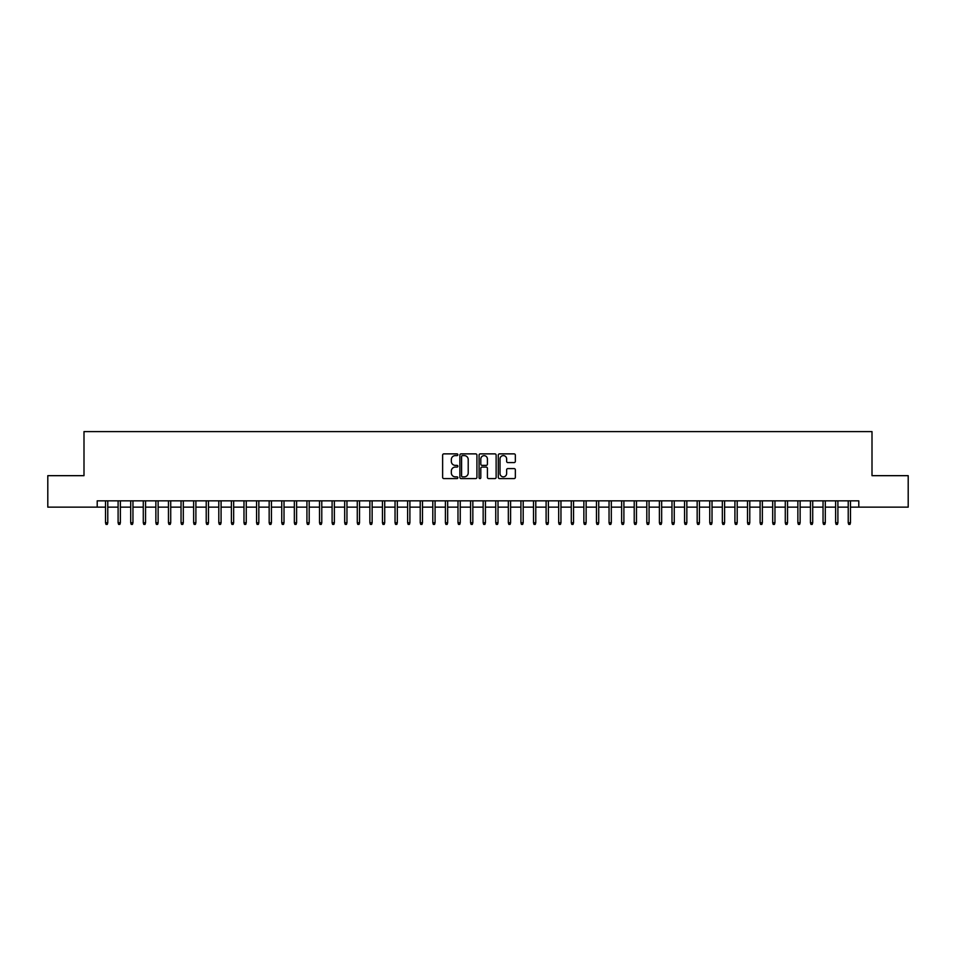 <?xml version="1.0" encoding="UTF-8"?>
<svg xmlns="http://www.w3.org/2000/svg" width="956" height="956" viewBox="0 0 956 956"><rect width="100%" height="100%" fill="white"/><g stroke="black" fill="none" stroke-linecap="round" stroke-linejoin="round"><path stroke-width="1.43" d="M457.864 454.733A0.86 0.86 0 0 0 456.992 453.873L443.871 453.873A1.231 1.231 0 0 0 442.628 455.104L442.628 477.355A1.231 1.231 0 0 0 443.871 478.586L456.992 478.586A0.86 0.86 0 0 0 457.864 477.725A0.86 0.86 0 0 0 456.992 476.853L455.295 476.853A3.955 3.955 0 0 1 451.34 472.897L451.34 471.045A3.955 3.955 0 0 1 455.295 467.09L456.992 467.09A0.86 0.86 0 0 0 457.864 466.229A0.86 0.86 0 0 0 456.992 465.369L455.295 465.369A3.955 3.955 0 0 1 451.34 461.413L451.34 459.561A3.955 3.955 0 0 1 455.295 455.606L456.992 455.606A0.86 0.86 0 0 0 457.864 454.733M514.113 462.585A1.231 1.231 0 0 0 515.344 461.354L515.344 455.104A1.231 1.231 0 0 0 514.113 453.873L499.534 453.873A1.231 1.231 0 0 0 498.291 455.104L498.291 477.355A1.231 1.231 0 0 0 499.534 478.586L514.113 478.586A1.231 1.231 0 0 0 515.344 477.355L515.344 469.814A1.231 1.231 0 0 0 514.113 468.583L507.875 468.583A1.231 1.231 0 0 0 506.632 469.814L506.632 473.555A3.31 3.31 0 0 1 503.334 476.853A3.31 3.31 0 0 1 500.024 473.555L500.024 458.904A3.31 3.31 0 0 1 503.334 455.606A3.31 3.31 0 0 1 506.632 458.904L506.632 461.354A1.231 1.231 0 0 0 507.875 462.585L514.113 462.585M97.213 507.146L47.8 507.146L47.8 475.67L83.997 475.67L83.997 431.61L872.003 431.61L872.003 475.67L908.2 475.67L908.2 507.146L858.787 507.146L858.787 500.848L97.213 500.848L97.213 507.146L105.519 507.146M476.925 455.104A1.231 1.231 0 0 0 475.682 453.873L461.103 453.873A1.231 1.231 0 0 0 459.872 455.104L459.872 477.355A1.231 1.231 0 0 0 461.103 478.586L475.682 478.586A1.231 1.231 0 0 0 476.925 477.355L476.925 455.104M480.318 453.873L494.897 453.873A1.231 1.231 0 0 1 496.128 455.104L496.128 477.355A1.231 1.231 0 0 1 494.897 478.586L488.659 478.586A1.231 1.231 0 0 1 487.417 477.355L487.417 468.332A1.231 1.231 0 0 0 486.186 467.09L482.051 467.09A1.231 1.231 0 0 0 480.808 468.332L480.808 477.725A0.86 0.86 0 0 1 479.948 478.586A0.86 0.86 0 0 1 479.075 477.725L479.075 455.104A1.231 1.231 0 0 1 480.318 453.873M107.777 507.146L118.102 507.146M120.372 507.146L130.697 507.146M132.956 507.146L143.281 507.146M145.551 507.146L155.864 507.146M158.134 507.146L168.459 507.146M170.718 507.146L181.043 507.146M183.313 507.146L193.638 507.146M195.896 507.146L206.221 507.146M208.492 507.146L218.805 507.146M221.075 507.146L231.4 507.146M233.658 507.146L243.983 507.146M246.254 507.146L256.578 507.146M258.837 507.146L269.162 507.146M271.432 507.146L281.745 507.146M284.016 507.146L294.34 507.146M296.599 507.146L306.924 507.146M309.194 507.146L319.519 507.146M321.778 507.146L332.102 507.146M334.373 507.146L344.686 507.146M346.956 507.146L357.281 507.146M359.54 507.146L369.864 507.146M372.135 507.146L382.46 507.146M384.718 507.146L395.043 507.146M397.314 507.146L407.626 507.146M409.897 507.146L420.222 507.146M422.48 507.146L432.805 507.146M435.076 507.146L445.4 507.146M447.659 507.146L457.984 507.146M460.254 507.146L470.567 507.146M472.838 507.146L483.162 507.146M485.433 507.146L495.746 507.146M498.016 507.146L508.341 507.146M510.6 507.146L520.924 507.146M523.195 507.146L533.52 507.146M535.778 507.146L546.103 507.146M548.374 507.146L558.686 507.146M560.957 507.146L571.282 507.146M573.54 507.146L583.865 507.146M586.136 507.146L596.46 507.146M598.719 507.146L609.044 507.146M611.314 507.146L621.627 507.146M623.898 507.146L634.222 507.146M636.481 507.146L646.806 507.146M649.076 507.146L659.401 507.146M661.66 507.146L671.984 507.146M674.255 507.146L684.568 507.146M686.838 507.146L697.163 507.146M699.422 507.146L709.746 507.146M712.017 507.146L722.342 507.146M724.6 507.146L734.925 507.146M737.196 507.146L747.508 507.146M749.779 507.146L760.104 507.146M762.362 507.146L772.687 507.146M774.958 507.146L785.282 507.146M787.541 507.146L797.866 507.146M800.136 507.146L810.449 507.146M812.72 507.146L823.044 507.146M825.303 507.146L835.628 507.146M837.898 507.146L848.223 507.146M850.482 507.146L858.787 507.146M462.465 455.606A0.86 0.86 0 0 0 461.593 456.466L461.593 475.992A0.86 0.86 0 0 0 462.465 476.853L464.258 476.853A3.955 3.955 0 0 0 468.213 472.897L468.213 459.561A3.955 3.955 0 0 0 464.258 455.606L462.465 455.606M487.417 458.976A3.31 3.31 0 0 0 484.118 455.665A3.31 3.31 0 0 0 480.808 458.976L480.808 464.126A1.231 1.231 0 0 0 482.051 465.369L486.186 465.369A1.231 1.231 0 0 0 487.417 464.126L487.417 458.976M105.519 522.753L106.02 524.39L107.275 524.39L107.777 522.753L105.519 522.753L105.519 500.848M107.777 522.753L107.777 500.848M118.102 522.753L118.604 524.39L119.87 524.39L120.372 522.753L118.102 522.753L118.102 500.848M120.372 522.753L120.372 500.848M130.697 522.753L131.199 524.39L132.454 524.39L132.956 522.753L130.697 522.753L130.697 500.848M132.956 522.753L132.956 500.848M143.281 522.753L143.782 524.39L145.049 524.39L145.551 522.753L143.281 522.753L143.281 500.848M145.551 522.753L145.551 500.848M155.864 522.753L156.378 524.39L157.632 524.39L158.134 522.753L155.864 522.753L155.864 500.848M158.134 522.753L158.134 500.848M168.459 522.753L168.961 524.39L170.216 524.39L170.718 522.753L168.459 522.753L168.459 500.848M170.718 522.753L170.718 500.848M181.043 522.753L181.544 524.39L182.811 524.39L183.313 522.753L181.043 522.753L181.043 500.848M183.313 522.753L183.313 500.848M193.638 522.753L194.14 524.39L195.394 524.39L195.896 522.753L193.638 522.753L193.638 500.848M195.896 522.753L195.896 500.848M206.221 522.753L206.723 524.39L207.99 524.39L208.492 522.753L206.221 522.753L206.221 500.848M208.492 522.753L208.492 500.848M218.805 522.753L219.318 524.39L220.573 524.39L221.075 522.753L218.805 522.753L218.805 500.848M221.075 522.753L221.075 500.848M231.4 522.753L231.902 524.39L233.156 524.39L233.658 522.753L231.4 522.753L231.4 500.848M233.658 522.753L233.658 500.848M243.983 522.753L244.485 524.39L245.752 524.39L246.254 522.753L243.983 522.753L243.983 500.848M246.254 522.753L246.254 500.848M256.578 522.753L257.08 524.39L258.335 524.39L258.837 522.753L256.578 522.753L256.578 500.848M258.837 522.753L258.837 500.848M269.162 522.753L269.664 524.39L270.93 524.39L271.432 522.753L269.162 522.753L269.162 500.848M271.432 522.753L271.432 500.848M281.745 522.753L282.259 524.39L283.514 524.39L284.016 522.753L281.745 522.753L281.745 500.848M284.016 522.753L284.016 500.848M294.34 522.753L294.842 524.39L296.097 524.39L296.599 522.753L294.34 522.753L294.34 500.848M296.599 522.753L296.599 500.848M306.924 522.753L307.426 524.39L308.692 524.39L309.194 522.753L306.924 522.753L306.924 500.848M309.194 522.753L309.194 500.848M319.519 522.753L320.021 524.39L321.276 524.39L321.778 522.753L319.519 522.753L319.519 500.848M321.778 522.753L321.778 500.848M332.102 522.753L332.604 524.39L333.871 524.39L334.373 522.753L332.102 522.753L332.102 500.848M334.373 522.753L334.373 500.848M344.686 522.753L345.2 524.39L346.454 524.39L346.956 522.753L344.686 522.753L344.686 500.848M346.956 522.753L346.956 500.848M357.281 522.753L357.783 524.39L359.038 524.39L359.54 522.753L357.281 522.753L357.281 500.848M359.54 522.753L359.54 500.848M369.864 522.753L370.366 524.39L371.633 524.39L372.135 522.753L369.864 522.753L369.864 500.848M372.135 522.753L372.135 500.848M382.46 522.753L382.962 524.39L384.216 524.39L384.718 522.753L382.46 522.753L382.46 500.848M384.718 522.753L384.718 500.848M395.043 522.753L395.545 524.39L396.812 524.39L397.314 522.753L395.043 522.753L395.043 500.848M397.314 522.753L397.314 500.848M407.626 522.753L408.14 524.39L409.395 524.39L409.897 522.753L407.626 522.753L407.626 500.848M409.897 522.753L409.897 500.848M420.222 522.753L420.724 524.39L421.978 524.39L422.48 522.753L420.222 522.753L420.222 500.848M422.48 522.753L422.48 500.848M432.805 522.753L433.307 524.39L434.574 524.39L435.076 522.753L432.805 522.753L432.805 500.848M435.076 522.753L435.076 500.848M445.4 522.753L445.902 524.39L447.157 524.39L447.659 522.753L445.4 522.753L445.4 500.848M447.659 522.753L447.659 500.848M457.984 522.753L458.486 524.39L459.752 524.39L460.254 522.753L457.984 522.753L457.984 500.848M460.254 522.753L460.254 500.848M470.567 522.753L471.081 524.39L472.336 524.39L472.838 522.753L470.567 522.753L470.567 500.848M472.838 522.753L472.838 500.848M483.162 522.753L483.664 524.39L484.919 524.39L485.433 522.753L483.162 522.753L483.162 500.848M485.433 522.753L485.433 500.848M495.746 522.753L496.248 524.39L497.514 524.39L498.016 522.753L495.746 522.753L495.746 500.848M498.016 522.753L498.016 500.848M508.341 522.753L508.843 524.39L510.098 524.39L510.6 522.753L508.341 522.753L508.341 500.848M510.6 522.753L510.6 500.848M520.924 522.753L521.426 524.39L522.693 524.39L523.195 522.753L520.924 522.753L520.924 500.848M523.195 522.753L523.195 500.848M533.52 522.753L534.022 524.39L535.276 524.39L535.778 522.753L533.52 522.753L533.52 500.848M535.778 522.753L535.778 500.848M546.103 522.753L546.605 524.39L547.86 524.39L548.374 522.753L546.103 522.753L546.103 500.848M548.374 522.753L548.374 500.848M558.686 522.753L559.188 524.39L560.455 524.39L560.957 522.753L558.686 522.753L558.686 500.848M560.957 522.753L560.957 500.848M571.282 522.753L571.784 524.39L573.038 524.39L573.54 522.753L571.282 522.753L571.282 500.848M573.54 522.753L573.54 500.848M583.865 522.753L584.367 524.39L585.634 524.39L586.136 522.753L583.865 522.753L583.865 500.848M586.136 522.753L586.136 500.848M596.46 522.753L596.962 524.39L598.217 524.39L598.719 522.753L596.46 522.753L596.46 500.848M598.719 522.753L598.719 500.848M609.044 522.753L609.546 524.39L610.8 524.39L611.314 522.753L609.044 522.753L609.044 500.848M611.314 522.753L611.314 500.848M621.627 522.753L622.129 524.39L623.396 524.39L623.898 522.753L621.627 522.753L621.627 500.848M623.898 522.753L623.898 500.848M634.222 522.753L634.724 524.39L635.979 524.39L636.481 522.753L634.222 522.753L634.222 500.848M636.481 522.753L636.481 500.848M646.806 522.753L647.308 524.39L648.574 524.39L649.076 522.753L646.806 522.753L646.806 500.848M649.076 522.753L649.076 500.848M659.401 522.753L659.903 524.39L661.158 524.39L661.66 522.753L659.401 522.753L659.401 500.848M661.66 522.753L661.66 500.848M671.984 522.753L672.486 524.39L673.741 524.39L674.255 522.753L671.984 522.753L671.984 500.848M674.255 522.753L674.255 500.848M684.568 522.753L685.07 524.39L686.336 524.39L686.838 522.753L684.568 522.753L684.568 500.848M686.838 522.753L686.838 500.848M697.163 522.753L697.665 524.39L698.92 524.39L699.422 522.753L697.163 522.753L697.163 500.848M699.422 522.753L699.422 500.848M709.746 522.753L710.248 524.39L711.515 524.39L712.017 522.753L709.746 522.753L709.746 500.848M712.017 522.753L712.017 500.848M722.342 522.753L722.844 524.39L724.098 524.39L724.6 522.753L722.342 522.753L722.342 500.848M724.6 522.753L724.6 500.848M734.925 522.753L735.427 524.39L736.682 524.39L737.196 522.753L734.925 522.753L734.925 500.848M737.196 522.753L737.196 500.848M747.508 522.753L748.01 524.39L749.277 524.39L749.779 522.753L747.508 522.753L747.508 500.848M749.779 522.753L749.779 500.848M760.104 522.753L760.606 524.39L761.86 524.39L762.362 522.753L760.104 522.753L760.104 500.848M762.362 522.753L762.362 500.848M772.687 522.753L773.189 524.39L774.456 524.39L774.958 522.753L772.687 522.753L772.687 500.848M774.958 522.753L774.958 500.848M785.282 522.753L785.784 524.39L787.039 524.39L787.541 522.753L785.282 522.753L785.282 500.848M787.541 522.753L787.541 500.848M797.866 522.753L798.368 524.39L799.622 524.39L800.136 522.753L797.866 522.753L797.866 500.848M800.136 522.753L800.136 500.848M810.449 522.753L810.951 524.39L812.218 524.39L812.72 522.753L810.449 522.753L810.449 500.848M812.72 522.753L812.72 500.848M823.044 522.753L823.546 524.39L824.801 524.39L825.303 522.753L823.044 522.753L823.044 500.848M825.303 522.753L825.303 500.848M835.628 522.753L836.13 524.39L837.396 524.39L837.898 522.753L835.628 522.753L835.628 500.848M837.898 522.753L837.898 500.848M848.223 522.753L848.725 524.39L849.98 524.39L850.482 522.753L848.223 522.753L848.223 500.848M850.482 522.753L850.482 500.848"/></g></svg>
